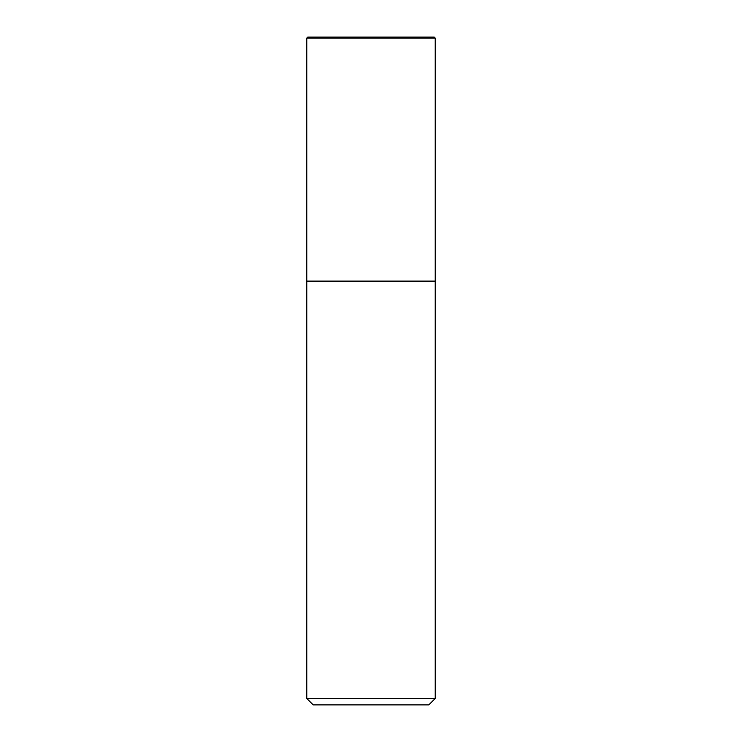<?xml version="1.0" encoding="UTF-8"?>
<svg xmlns="http://www.w3.org/2000/svg" width="742" height="742" viewBox="0 0 742 742"><rect width="100%" height="100%" fill="white"/><g stroke="black" fill="none" stroke-linecap="round" stroke-linejoin="round"><path stroke-width="1.11" d="M434.246 37.1L435.211 38.065L435.211 281.107L306.789 281.107L306.789 38.065L307.754 37.1L434.246 37.1L435.211 38.065L306.789 38.065M428.793 704.9L313.207 704.9L306.789 698.482L435.211 698.482L428.793 704.9M306.789 698.482L306.789 281.107L435.211 281.107L435.211 698.482M435.211 38.065L435.211 281.107"/></g></svg>
